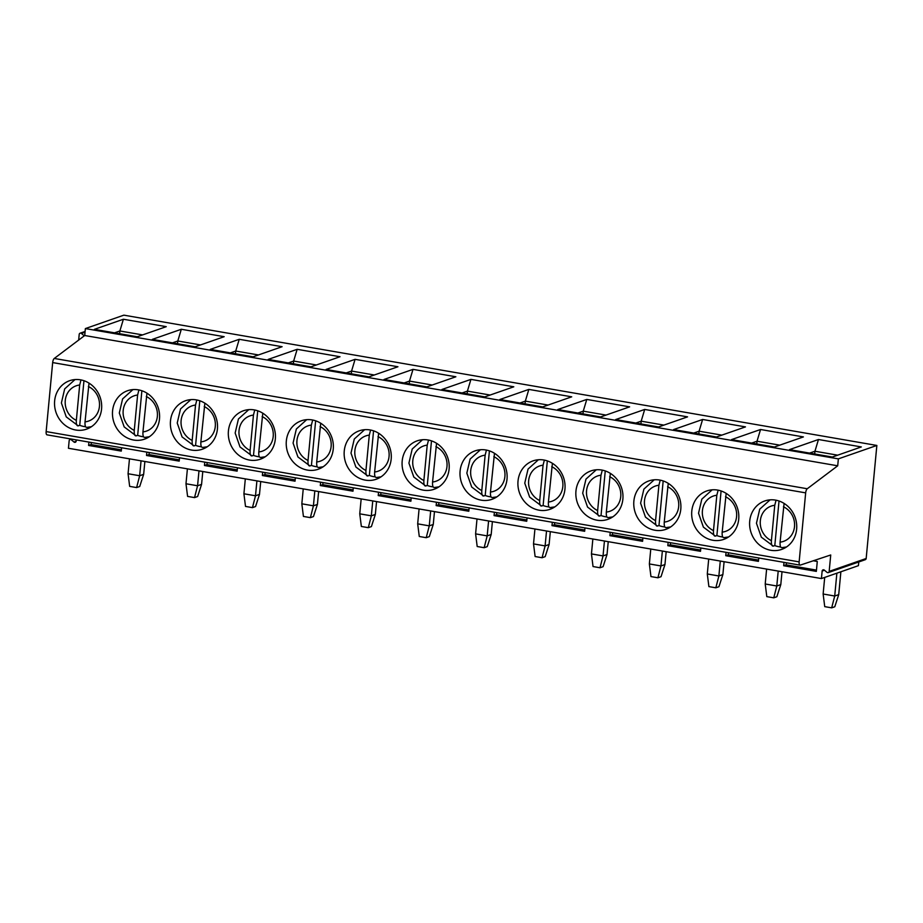 <?xml version="1.0" encoding="UTF-8"?>
<svg xmlns="http://www.w3.org/2000/svg" width="923" height="923" viewBox="0 0 923 923"><rect width="100%" height="100%" fill="white"/><g stroke="black" fill="none" stroke-linecap="round" stroke-linejoin="round"><path stroke-width="1.38" d="M828.289 572.595L865.278 559.696A1.523 1.385 -109.2 0 0 866.166 558.496L876.85 445.451L123.855 315.158L85.377 328.576L84.72 335.511L54.272 358.459A3.83 1.431 99.8 0 0 52.669 362.577L46.15 431.583A3.83 1.431 99.8 0 0 47.004 434.837L799.999 565.13A3.83 1.431 99.8 0 0 800.287 565.107L830.723 554.977L829.177 571.395A1.523 1.385 -109.2 0 1 826.973 572.318L824.354 570.126A1.523 1.385 -109.2 0 0 822.139 571.049L821.435 578.559L68.44 448.266L69.156 440.756A1.523 1.385 -109.2 0 1 71.359 439.833L73.978 442.025A1.523 1.385 70.8 0 0 76.182 441.102L76.297 439.902M84.258 335.857L81.42 333.468A1.523 1.385 -109.2 0 0 79.205 334.391L78.674 340.068M783.996 562.361L783.673 565.73L816.347 571.383L817.282 561.472L813.29 560.78M726.066 552.335L725.755 555.704L758.418 561.357L758.741 557.988M668.148 542.309L667.837 545.678L700.499 551.331L700.822 547.962M610.23 532.294L609.907 535.663L642.581 541.316L642.893 537.947M552.3 522.268L551.989 525.637L584.651 531.29L584.974 527.921M494.382 512.242L494.059 515.611L526.733 521.264L527.056 517.895M436.464 502.227L436.141 505.596L468.815 511.25L469.126 507.881M378.534 492.201L378.222 495.57L410.885 501.224L411.208 497.855M320.616 482.175L320.293 485.544L352.967 491.198L353.278 487.829M262.697 472.161L262.374 475.53L295.037 481.183L295.36 477.814M204.768 462.135L204.456 465.504L237.119 471.157L237.442 467.788M146.849 452.108L146.526 455.477L179.2 461.131L179.512 457.762M88.931 442.094L88.608 445.451L121.271 451.105L121.594 447.736M821.435 578.559L858.425 565.661L858.771 561.957M840.876 571.775L838.719 594.62L834.715 596.016L831.681 607.842L824.735 606.642L823.131 594.008L834.715 596.016L836.873 573.171M831.681 607.842L834.784 606.769L838.719 594.62M823.131 594.008L824.701 577.417M782.012 571.741L780.8 584.594L776.797 585.99L773.762 597.827L766.805 596.627L765.213 583.994L776.797 585.99L778.204 571.072M773.762 597.827L776.854 596.743L780.8 584.594M765.213 583.994L766.621 569.076M724.094 561.715L722.871 574.579L718.879 575.975L715.833 587.801L708.887 586.601L707.295 573.968L718.879 575.975L720.286 561.057M715.833 587.801L718.936 586.716L722.871 574.579M707.295 573.968L708.702 559.05M666.164 551.689L664.952 564.553L660.949 565.949L657.914 577.775L650.957 576.575L649.365 563.941L660.949 565.949L662.356 551.031M657.914 577.775L661.018 576.702L664.952 564.553M649.365 563.941L650.773 549.023M608.245 541.663L607.022 554.527L603.031 555.923L599.996 567.76L593.039 566.549L591.447 553.915L603.031 555.923L604.438 541.005M599.996 567.76L603.088 566.676L607.022 554.527M591.447 553.915L592.854 539.009M550.327 531.648L549.104 544.512L545.112 545.908L542.066 557.734L535.121 556.534L533.517 543.901L545.112 545.908L546.52 530.99M542.066 557.734L545.17 556.65L549.104 544.512M533.517 543.901L534.936 528.983M492.397 521.622L491.186 534.486L487.182 535.882L484.148 547.708L477.191 546.508L475.599 533.875L487.182 535.882L488.59 520.964M484.148 547.708L487.24 546.635L491.186 534.486M475.599 533.875L477.006 518.957M434.479 511.596L433.256 524.46L429.264 525.856L426.218 537.694L419.273 536.482L417.681 523.849L429.264 525.856L430.672 510.938M426.218 537.694L429.322 536.609L433.256 524.46M417.681 523.849L419.088 508.942M376.549 501.581L375.338 514.446L371.334 515.83L368.3 527.668L361.355 526.468L359.751 513.834L371.334 515.83L372.754 500.924M368.3 527.668L371.404 526.583L375.338 514.446M359.751 513.834L361.17 498.916M318.631 491.555L317.42 504.42L313.416 505.816L310.382 517.641L303.425 516.442L301.833 503.808L313.416 505.816L314.824 490.898M310.382 517.641L313.474 516.568L317.42 504.42M301.833 503.808L303.24 488.89M260.713 481.529L259.49 494.393L255.498 495.789L252.452 507.627L245.506 506.415L243.914 493.782L255.498 495.789L256.906 480.871M252.452 507.627L255.556 506.542L259.49 494.393M243.914 493.782L245.322 478.875M202.783 471.515L201.572 484.379L197.568 485.763L194.534 497.601L187.588 496.401L185.984 483.767L197.568 485.763L198.987 470.857M194.534 497.601L197.637 496.516L201.572 484.379M185.984 483.767L187.404 468.849M144.865 461.488L143.653 474.353L139.65 475.749L136.616 487.575L129.658 486.375L128.066 473.741L139.65 475.749L141.057 460.831M136.616 487.575L139.708 486.502L143.653 474.353M128.066 473.741L129.474 458.823M876.85 445.451L838.361 458.869L837.703 465.803L807.256 488.752A3.83 1.431 99.8 0 0 805.664 492.87L799.145 561.876A3.83 1.431 99.8 0 0 799.999 565.13M749.718 521.137A25.659 23.317 -109.2 0 0 781.619 549.427A25.659 23.317 -109.2 0 0 796.63 529.248A25.659 23.317 -109.2 0 0 764.729 500.97A25.659 23.317 -109.2 0 0 749.718 521.137M691.789 511.111A25.659 23.317 -109.2 0 0 723.701 539.401A25.659 23.317 -109.2 0 0 738.712 519.234A25.659 23.317 -109.2 0 0 706.799 490.944A25.659 23.317 -109.2 0 0 691.789 511.111M633.87 501.085A25.659 23.317 -109.2 0 0 665.783 529.375A25.659 23.317 -109.2 0 0 680.793 509.208A25.659 23.317 -109.2 0 0 648.881 480.918A25.659 23.317 -109.2 0 0 633.87 501.085M575.952 491.071A25.659 23.317 -109.2 0 0 607.853 519.349A25.659 23.317 -109.2 0 0 622.863 499.181A25.659 23.317 -109.2 0 0 590.962 470.903A25.659 23.317 -109.2 0 0 575.952 491.071M518.022 481.045A25.659 23.317 -109.2 0 0 549.935 509.334A25.659 23.317 -109.2 0 0 564.945 489.167A25.659 23.317 -109.2 0 0 533.033 460.877A25.659 23.317 -109.2 0 0 518.022 481.045M460.104 471.018A25.659 23.317 -109.2 0 0 492.005 499.308A25.659 23.317 -109.2 0 0 507.015 479.141A25.659 23.317 -109.2 0 0 475.114 450.851A25.659 23.317 -109.2 0 0 460.104 471.018M402.186 461.004A25.659 23.317 -109.2 0 0 434.087 489.282A25.659 23.317 -109.2 0 0 449.097 469.115A25.659 23.317 -109.2 0 0 417.196 440.836A25.659 23.317 -109.2 0 0 402.186 461.004M344.256 450.978A25.659 23.317 -109.2 0 0 376.169 479.268A25.659 23.317 -109.2 0 0 391.179 459.1A25.659 23.317 -109.2 0 0 359.266 430.81A25.659 23.317 -109.2 0 0 344.256 450.978M286.338 440.952A25.659 23.317 -109.2 0 0 318.239 469.242A25.659 23.317 -109.2 0 0 333.249 449.074A25.659 23.317 -109.2 0 0 301.348 420.784A25.659 23.317 -109.2 0 0 286.338 440.952M228.419 430.937A25.659 23.317 -109.2 0 0 260.321 459.216A25.659 23.317 -109.2 0 0 275.331 439.048A25.659 23.317 -109.2 0 0 243.43 410.758A25.659 23.317 -109.2 0 0 228.419 430.937M170.49 420.911A25.659 23.317 -109.2 0 0 202.402 449.201A25.659 23.317 -109.2 0 0 217.413 429.033A25.659 23.317 -109.2 0 0 185.5 400.744A25.659 23.317 -109.2 0 0 170.49 420.911M112.571 410.885A25.659 23.317 -109.2 0 0 144.473 439.175A25.659 23.317 -109.2 0 0 159.483 419.007A25.659 23.317 -109.2 0 0 127.582 390.717A25.659 23.317 -109.2 0 0 112.571 410.885M54.642 400.87A25.659 23.317 -109.2 0 0 86.554 429.149A25.659 23.317 -109.2 0 0 101.565 408.981A25.659 23.317 -109.2 0 0 69.652 380.691A25.659 23.317 -109.2 0 0 54.642 400.87M84.72 335.511L837.703 465.803M85.377 328.576L838.361 458.869M789.465 449.628L818.459 439.51L861.321 446.928L832.338 457.035L789.465 449.628M731.547 439.602L760.54 429.495L803.402 436.914L774.409 447.02L731.547 439.602M673.628 429.576L702.611 419.469L745.472 426.888L716.49 436.994L673.628 429.576M615.699 419.561L644.692 409.443L687.554 416.861L658.56 426.968L615.699 419.561M557.78 409.535L586.774 399.428L629.636 406.847L600.642 416.954L557.78 409.535M499.862 399.509L528.844 389.402L571.706 396.821L542.724 406.928L499.862 399.509M441.932 389.483L470.926 379.376L513.788 386.795L484.794 396.902L441.932 389.483M384.014 379.468L413.008 369.362L455.87 376.769L426.876 386.887L384.014 379.468M326.096 369.442L355.078 359.335L397.94 366.754L368.958 376.861L326.096 369.442M268.166 359.416L297.16 349.309L340.022 356.728L311.028 366.835L268.166 359.416M210.248 349.402L239.242 339.295L282.103 346.702L253.11 356.82L210.248 349.402M152.33 339.376L181.312 329.269L224.174 336.687L195.191 346.794L152.33 339.376M94.4 329.349L123.394 319.243L166.255 326.661L137.262 336.768L94.4 329.349M809.598 453.101L814.951 451.243L818.459 439.51M814.686 453.989L814.951 451.243L837.68 455.177M751.68 443.086L757.022 441.217L760.54 429.495M756.768 443.963L757.022 441.217L779.762 445.151M693.75 433.06L699.103 431.191L702.611 419.469M698.838 433.937L699.103 431.191L721.832 435.125M635.832 423.034L641.185 421.176L644.692 409.443M640.92 423.922L641.185 421.176L663.914 425.111M577.913 413.019L583.255 411.15L586.774 399.428M583.001 413.896L583.255 411.15L605.996 415.085M519.984 402.993L525.337 401.124L528.844 389.402M525.072 403.87L525.337 401.124L548.066 405.059M462.065 392.967L467.419 391.11L470.926 379.376M467.153 393.856L467.419 391.11L490.148 395.044M404.147 382.953L409.489 381.084L413.008 369.362M409.235 383.83L409.489 381.084L432.218 385.018M346.217 372.927L351.571 371.058L355.078 359.335M351.305 373.803L351.571 371.058L374.3 374.992M288.299 362.901L293.641 361.043L297.16 349.309M293.387 363.789L293.641 361.043L316.381 364.977M230.381 352.886L235.723 351.017L239.242 339.295M235.469 353.763L235.723 351.017L258.452 354.951M172.451 342.86L177.804 340.991L181.312 329.269M177.539 343.737L177.804 340.991L200.533 344.925M114.533 332.834L119.875 330.976L123.394 319.243M119.621 333.722L119.875 330.976L142.615 334.911M781.735 547.674L786.511 546.97M782 547.616C780.523 547.801 779.889 545.978 780.097 542.136L784.1 503.416M776.058 500.197L774.755 505.285L771.409 540.636C771.201 544.478 771.836 546.301 773.301 546.116L774.801 545.585A25.025 22.74 -109.2 0 0 780.685 547.004M770.07 499.851L759.733 509.173L756.456 523.249L761.325 537.163L773.301 546.116M779.024 500.993L774.801 545.585M723.817 537.648L728.582 536.955M724.07 537.59C722.594 537.786 721.959 535.951 722.178 532.121L726.17 493.39M718.129 490.182L716.825 495.259L713.491 530.61C713.271 534.452 713.906 536.275 715.383 536.09L716.883 535.571A25.025 22.74 -109.2 0 0 722.767 536.978M712.152 489.825L701.815 499.158L698.538 513.223L703.395 527.137L715.383 536.09M721.094 490.967L716.883 535.571M665.887 527.633L670.663 526.929M666.152 527.575C664.675 527.76 664.041 525.937 664.248 522.095L668.252 483.364M660.21 480.156L658.907 485.244L655.561 520.595C655.353 524.426 655.988 526.26 657.464 526.064L658.964 525.545A25.025 22.74 -109.2 0 0 664.837 526.952M654.222 479.798L643.885 489.132L640.608 503.197L645.477 517.111L657.464 526.064M663.175 480.952L658.964 525.545M607.969 517.607L612.734 516.903M608.222 517.549C606.757 517.734 606.123 515.911 606.33 512.069L610.334 473.349M602.292 470.13L600.977 475.218L597.643 510.569C597.435 514.411 598.069 516.234 599.535 516.049L601.035 515.519A25.025 22.74 -109.2 0 0 606.919 516.938M596.304 469.772L585.967 479.106L582.69 493.182L587.559 507.085L599.535 516.049M605.257 470.926L601.035 515.519M550.05 507.581L554.815 506.889M550.304 507.523C548.827 507.719 548.193 505.885 548.412 502.043L552.404 463.323M544.362 460.104L543.059 465.192L539.713 500.543C539.505 504.385 540.14 506.208 541.616 506.023L543.116 505.504A25.025 22.74 -109.2 0 0 549 506.912M538.386 459.758L528.048 469.092L524.76 483.156L529.629 497.07L541.616 506.023M547.327 460.9L543.116 505.504M492.121 497.566L496.897 496.862M492.386 497.509C490.909 497.693 490.275 495.87 490.482 492.028L494.486 453.297M486.444 450.089L485.14 455.177L481.794 490.517C481.587 494.359 482.221 496.193 483.698 495.997L485.198 495.478A25.025 22.74 -109.2 0 0 491.071 496.886M480.456 449.732L470.119 459.066L466.842 473.13L471.711 487.044L483.698 495.997M489.409 450.886L485.198 495.478M434.202 487.54L438.967 486.836M434.456 487.482C432.979 487.667 432.356 485.844 432.564 482.002L436.567 443.282M428.526 440.063L427.211 445.151L423.876 480.502C423.669 484.344 424.292 486.167 425.768 485.983L427.268 485.452A25.025 22.74 -109.2 0 0 433.152 486.871M422.538 439.706L412.2 449.04L408.924 463.104L413.792 477.018L425.768 485.983M431.491 440.859L427.268 485.452M376.284 477.514L381.049 476.822M376.538 477.456C375.061 477.653 374.426 475.818 374.634 471.976L378.638 433.256M370.596 430.037L369.292 435.125L365.946 470.476C365.739 474.318 366.373 476.141 367.85 475.956L369.35 475.437A25.025 22.74 -109.2 0 0 375.234 476.845M364.62 429.691L354.27 439.025L350.994 453.089L355.863 467.003L367.85 475.956M373.561 430.833L369.35 475.437M318.354 467.5L323.131 466.796M318.62 467.442C317.143 467.626 316.508 465.803 316.716 461.962L320.719 423.23M312.678 420.023L311.374 425.111L308.028 460.45C307.821 464.292 308.455 466.127 309.932 465.93L311.432 465.411A25.025 22.74 -109.2 0 0 317.304 466.819M306.69 419.665L296.352 428.999L293.076 443.063L297.944 456.977L309.932 465.93M315.643 420.807L311.432 465.411M260.436 457.473L265.201 456.77M260.69 457.416C259.213 457.6 258.59 455.777 258.798 451.935L262.79 413.216M254.76 409.997L253.444 415.085L250.11 450.436C249.902 454.278 250.525 456.1 252.002 455.916L253.502 455.385A25.025 22.74 -109.2 0 0 259.386 456.804M248.772 409.639L238.434 418.973L235.157 433.037L240.015 446.951L252.002 455.916M257.725 410.793L253.502 455.385M202.518 447.447L207.283 446.755M202.772 447.39C201.295 447.574 200.66 445.751 200.868 441.909L204.871 403.189M196.83 399.971L195.526 405.059L192.18 440.409C191.972 444.251 192.607 446.074 194.084 445.89L195.584 445.371A25.025 22.74 -109.2 0 0 201.468 446.778M190.853 399.624L180.504 408.958L177.228 423.022L182.096 436.937L194.084 445.89M199.795 400.767L195.584 445.371M144.588 437.433L149.364 436.729M144.853 437.375C143.377 437.56 142.742 435.725 142.95 431.895L146.953 393.163M138.912 389.956L137.608 395.044L134.262 430.383C134.054 434.225 134.689 436.048 136.166 435.864L137.665 435.344A25.025 22.74 -109.2 0 0 143.538 436.752M132.924 389.598L122.586 398.932L119.309 412.996L124.178 426.911L136.166 435.864M141.877 390.741L137.665 435.344M86.67 427.407L91.435 426.703M86.924 427.349C85.447 427.534 84.812 425.711 85.031 421.869L89.023 383.137M80.982 379.93L79.678 385.018L76.344 420.369C76.124 424.199 76.759 426.034 78.236 425.849L79.736 425.318A25.025 22.74 -109.2 0 0 85.62 426.726M75.005 379.572L64.668 388.906L61.391 402.97L66.248 416.884L78.236 425.849M83.958 380.726L79.736 425.318M783.673 565.73L786.177 564.853L816.463 570.102M786.373 562.765L786.177 564.853M725.755 555.704L728.247 554.838L758.544 560.076M728.455 552.75L728.247 554.838M667.837 545.678L670.329 544.812L700.626 550.05M670.525 542.724L670.329 544.812M609.907 535.663L612.41 534.786L642.696 540.024M612.607 532.698L612.41 534.786M551.989 525.637L554.481 524.76L584.778 530.01M554.677 522.683L554.481 524.76M494.059 515.611L496.562 514.746L526.848 519.984M496.759 512.657L496.562 514.746M436.141 505.596L438.644 504.719L468.93 509.958M438.84 502.631L438.644 504.719M378.222 495.57L380.714 494.693L411.012 499.943M380.911 492.617L380.714 494.693M320.293 485.544L322.796 484.679L353.082 489.917M322.992 482.591L322.796 484.679M262.374 475.53L264.878 474.653L295.164 479.891M265.074 472.564L264.878 474.653M204.456 465.504L206.948 464.627L237.246 469.876M207.144 462.55L206.948 464.627M146.526 455.477L149.03 454.612L179.316 459.85M149.226 452.524L149.03 454.612M88.608 445.451L91.112 444.586L121.398 449.824M91.308 442.498L91.112 444.586M76.159 441.263L73.978 442.025M824.481 570.229L822.139 571.049M72.859 439.313L71.359 439.833M866.166 558.496L829.177 571.395M46.15 431.583L799.145 561.876M52.669 362.577L805.664 492.87M54.272 358.459L807.256 488.752M780.097 542.136A18.691 16.983 -109.2 0 0 794.507 526.664A18.691 16.983 -109.2 0 0 783.442 506.785M774.755 505.285A18.691 16.983 -109.2 0 0 760.333 520.757A18.691 16.983 -109.2 0 0 771.409 540.636M722.178 532.121A18.691 16.983 -109.2 0 0 736.589 516.649A18.691 16.983 -109.2 0 0 725.513 496.77M716.825 495.259A18.691 16.983 -109.2 0 0 702.415 510.731A18.691 16.983 -109.2 0 0 713.491 530.61M664.248 522.095A18.691 16.983 -109.2 0 0 678.67 506.623A18.691 16.983 -109.2 0 0 667.594 486.744M658.907 485.244A18.691 16.983 -109.2 0 0 644.496 500.716A18.691 16.983 -109.2 0 0 655.561 520.595M606.33 512.069A18.691 16.983 -109.2 0 0 620.741 496.597A18.691 16.983 -109.2 0 0 609.665 476.718M600.977 475.218A18.691 16.983 -109.2 0 0 586.567 490.69A18.691 16.983 -109.2 0 0 597.643 510.569M548.412 502.043A18.691 16.983 -109.2 0 0 562.822 486.583A18.691 16.983 -109.2 0 0 551.746 466.703M543.059 465.192A18.691 16.983 -109.2 0 0 528.648 480.664A18.691 16.983 -109.2 0 0 539.713 500.543M490.482 492.028A18.691 16.983 -109.2 0 0 504.893 476.556A18.691 16.983 -109.2 0 0 493.828 456.677M485.14 455.177A18.691 16.983 -109.2 0 0 470.718 470.638A18.691 16.983 -109.2 0 0 481.794 490.517M432.564 482.002A18.691 16.983 -109.2 0 0 446.974 466.53A18.691 16.983 -109.2 0 0 435.898 446.651M427.211 445.151A18.691 16.983 -109.2 0 0 412.8 460.623A18.691 16.983 -109.2 0 0 423.876 480.502M374.634 471.976A18.691 16.983 -109.2 0 0 389.056 456.516A18.691 16.983 -109.2 0 0 377.98 436.637M369.292 435.125A18.691 16.983 -109.2 0 0 354.882 450.597A18.691 16.983 -109.2 0 0 365.946 470.476M316.716 461.962A18.691 16.983 -109.2 0 0 331.126 446.49A18.691 16.983 -109.2 0 0 320.062 426.611M311.374 425.111A18.691 16.983 -109.2 0 0 296.952 440.571A18.691 16.983 -109.2 0 0 308.028 460.45M258.798 451.935A18.691 16.983 -109.2 0 0 273.208 436.464A18.691 16.983 -109.2 0 0 262.132 416.585M253.444 415.085A18.691 16.983 -109.2 0 0 239.034 430.556A18.691 16.983 -109.2 0 0 250.11 450.436M200.868 441.909A18.691 16.983 -109.2 0 0 215.29 426.449A18.691 16.983 -109.2 0 0 204.214 406.57M195.526 405.059A18.691 16.983 -109.2 0 0 181.116 420.53A18.691 16.983 -109.2 0 0 192.18 440.409M142.95 431.895A18.691 16.983 -109.2 0 0 157.36 416.423A18.691 16.983 -109.2 0 0 146.296 396.544M137.608 395.044A18.691 16.983 -109.2 0 0 123.186 410.504A18.691 16.983 -109.2 0 0 134.262 430.383M85.031 421.869A18.691 16.983 -109.2 0 0 99.442 406.397A18.691 16.983 -109.2 0 0 88.366 386.518M79.678 385.018A18.691 16.983 -109.2 0 0 65.268 400.49A18.691 16.983 -109.2 0 0 76.344 420.369M85.031 332.211L81.42 333.468M71.463 439.071L70.044 439.567M85.101 331.449L80.093 333.203"/></g></svg>
